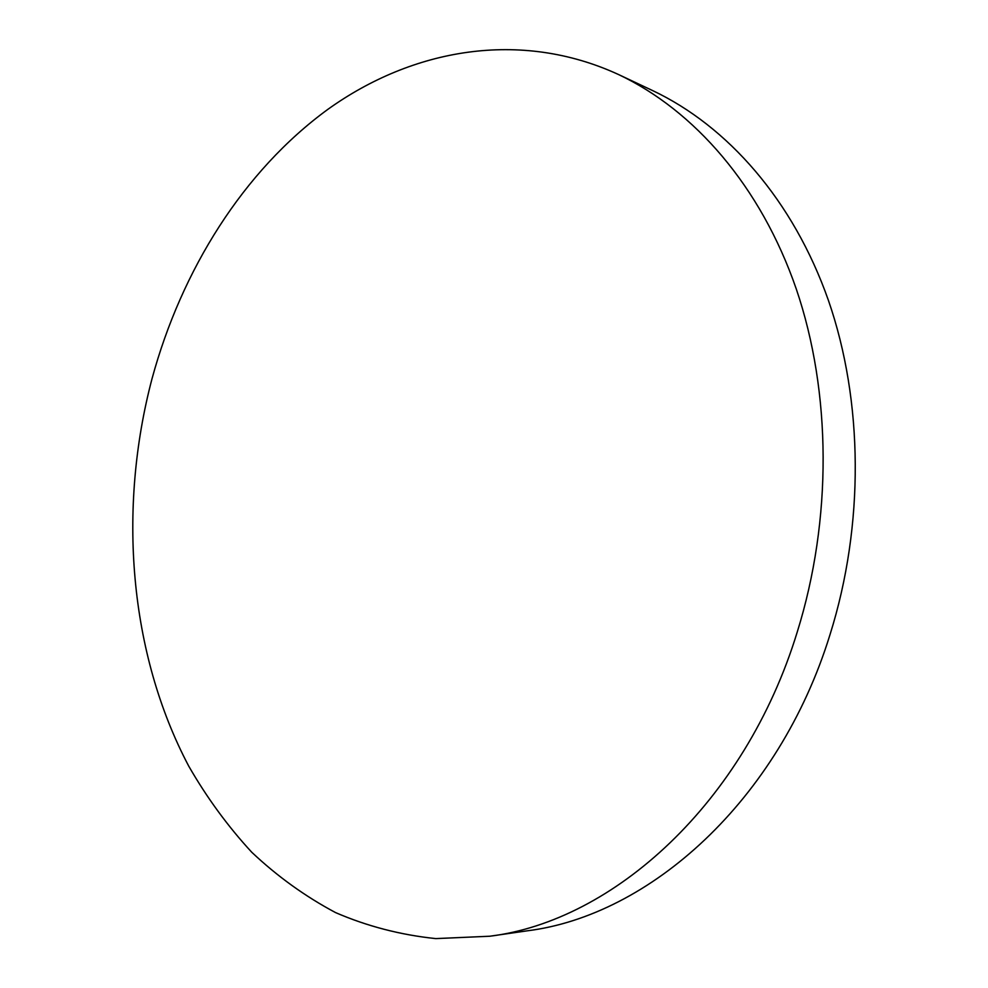 <?xml version="1.0" encoding="UTF-8"?>
<svg xmlns="http://www.w3.org/2000/svg" width="988" height="988" viewBox="0 0 988 988"><rect width="100%" height="100%" fill="white"/><g stroke="black" fill="none" stroke-linecap="round" stroke-linejoin="round"><path stroke-width="1.48" d="M618.537 74.532L652.586 90.563C727.316 125.896 793.228 200.095 828.487 300.587C863.29 401.202 864.525 524.789 830.031 634.568C778.729 800.873 649.425 915.703 527.061 930.844L489.813 936.229L435.807 938.6C400.671 934.957 367.252 926.287 335.55 912.591C305.107 896.375 277.159 876.233 251.705 852.199C227.82 826.289 206.838 797.612 188.757 766.169C129.058 653.192 117.621 509.055 152.053 378.602C181.681 269.786 243.357 171.048 327.818 109.384C412.305 48.832 519.972 29.183 618.537 74.532C693.996 110.199 760.674 185.88 796.266 288.953C831.402 392.125 832.439 519.243 797.205 632.147C744.754 803.256 613.326 921.038 489.813 936.229"/></g></svg>
